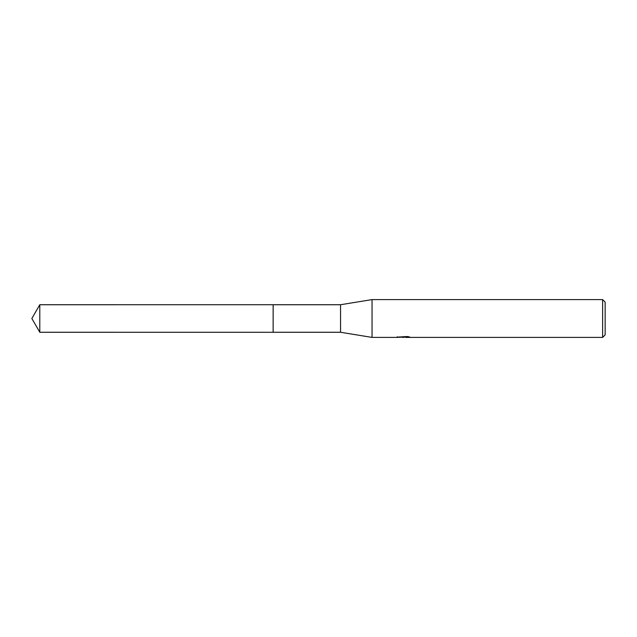 <?xml version="1.0" encoding="UTF-8"?>
<svg xmlns="http://www.w3.org/2000/svg" width="637" height="637" viewBox="0 0 637 637"><rect width="100%" height="100%" fill="white"/><g stroke="black" fill="none" stroke-linecap="round" stroke-linejoin="round"><path stroke-width="0.96" d="M397.249 336.726L397.122 337.403L372.048 337.403L340.548 332.267L273.138 332.267L273.146 304.733L340.548 304.733L372.048 299.597L602.634 299.597L605.15 302.121L605.15 334.879L602.634 337.403L405.554 337.403L405.482 336.758L406.422 336.543M273.138 332.267L273.138 304.733L273.138 332.275L39.797 332.267L39.797 304.733L273.138 304.725M340.548 332.267L340.548 304.733M372.048 337.403L372.048 299.597M405.482 337.1L401.35 337.212M403.547 337.403L402.656 337.403M602.634 337.403L602.634 299.597M397.249 337.363L404.304 337.037L398.26 337.037M398.268 337.037L407.688 336.543L409.846 337.1M409.854 337.1L405.482 337.387M405.554 336.766L404.304 336.774M404.304 336.543L404.304 337.037M39.797 304.733L31.85 318.5L39.797 332.267"/></g></svg>
